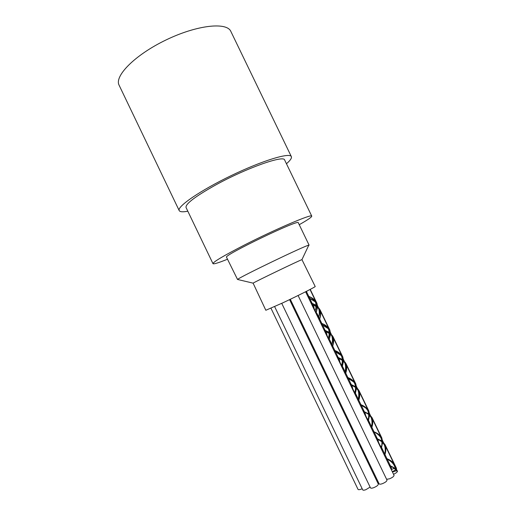 <?xml version="1.0" encoding="UTF-8"?>
<svg xmlns="http://www.w3.org/2000/svg" width="516" height="516" viewBox="0 0 516 516"><rect width="100%" height="100%" fill="white"/><g stroke="black" fill="none" stroke-linecap="round" stroke-linejoin="round"><path stroke-width="0.77" d="M286.451 163.74C290.302 160.437 291.933 158.064 291.353 156.632L230.865 31.457C226.937 21.853 197.183 24.897 166.12 39.913C135.005 54.825 114.062 76.174 119.119 85.237L179.207 210.605C179.968 211.953 182.838 212.153 187.824 211.205M291.443 301.654L291.379 303.408M300.189 321.713L301.602 322.758M304.163 328.079L304.105 329.847M312.819 347.965L314.244 349.035M316.889 354.524L316.843 356.317M325.473 374.261L326.931 375.39M329.627 381.002L329.608 382.846M338.161 400.616L339.618 401.751M342.405 407.55L342.392 409.407M350.848 426.984L352.325 428.157M355.189 434.111L355.189 436.001M363.561 453.403L365.064 454.628M367.985 460.704L368.011 462.652M297.029 315.147L298.435 316.185M300.983 321.481L300.918 323.229M309.658 341.392L311.09 342.469M313.702 347.9L313.657 349.7M322.313 367.689L323.758 368.798M326.447 374.384L326.415 376.216M334.981 394.018L336.438 395.146M339.212 400.906L339.186 402.757M347.674 420.385L349.151 421.572M351.983 427.448L351.989 429.357M360.387 446.804L361.871 447.998M364.793 454.074L364.806 455.983M291.766 302.331L291.559 303.782M300.002 321.32L301.273 322.074M304.498 328.782L304.292 330.246M312.625 347.558L313.902 348.326M317.23 355.24L317.043 356.737M325.267 373.829L326.57 374.642M329.995 381.756L329.821 383.291M337.941 400.158L339.251 400.99M342.779 408.33L342.611 409.872M350.622 426.513L351.938 427.358M355.576 434.911L355.421 436.484M363.322 452.906L364.664 453.796M368.392 461.549L368.256 463.162M365.044 456.479L365.193 454.899M361.477 447.185L360.149 446.314M352.222 429.841L352.37 428.261M348.771 420.772L347.449 419.914M339.412 403.215L339.58 401.674M336.071 394.385L334.768 393.573M326.628 376.648L326.809 375.138M323.403 368.069L322.107 367.263M313.857 350.112L314.044 348.616M310.742 341.76L309.465 340.992M301.105 323.622L301.312 322.165M298.113 315.515L296.848 314.766M315.386 312.057L316.166 313.019L317.527 306.904M316.205 313.077L317.263 315.96M328.15 338.56L329.434 340.418L330.098 342.598M340.947 365.115L342.256 367.011L342.927 369.23M353.737 391.67L354.724 392.979M354.744 393.005L355.788 395.927M366.566 418.295L367.953 420.366M367.979 420.424L368.682 422.688M379.421 444.973L381.182 447.927M381.208 448.004L381.569 449.436M312.193 305.433L313.444 307.233L314.063 309.323M324.964 331.949L326.235 333.775L326.886 335.929M337.741 358.465L339.051 360.362L339.715 362.555M350.538 385.02L351.873 386.987L352.583 389.27M363.367 411.652L364.728 413.651L365.444 415.967M376.216 438.297L377.589 440.367L378.351 442.754M315.102 311.271L317.088 313.657L317.714 316.895M327.692 337.606L329.879 340.212L330.556 343.546M340.47 364.128L341.605 365.186M341.631 365.218L342.405 366.257M342.424 366.289L343.404 370.224M353.254 390.664L354.866 392.321M354.918 392.392L355.447 393.276M355.479 393.334L356.292 396.972M366.057 417.231L368.121 419.631M368.179 419.734L368.385 420.121M368.54 420.476L369.192 423.739M378.892 443.876L381.26 446.837M381.614 447.682L382.104 450.539M378.879 443.857L378.035 440.161L377.202 438.781M376.996 438.516L375.68 437.207M365.96 417.031L365.173 413.445L363.967 411.658M363.638 411.31L362.864 410.601M353.073 390.283L352.318 386.781L350.048 384.014M340.192 363.554L339.496 360.155L337.683 357.84M337.664 357.82L337.277 357.498M327.338 336.871L326.68 333.562L324.583 331.053M314.508 310.245L313.889 307.026L311.761 304.543M394.863 468.399L395.869 468.457L395.114 466.903M306.846 291.127L306.369 293.352M311.606 304.221L315.992 306.498M316.231 306.639L317.172 307.284M317.469 307.51L318.682 308.665M319.591 309.981L319.714 310.206C320.675 312.922 320.604 316.063 319.494 319.623L319.352 320.288M324.474 330.93L329.163 333.407M329.44 333.588L330.163 334.116M330.479 334.368L331.556 335.413M332.73 337.212C333.652 340.057 333.562 343.243 332.452 346.791L332.349 347.274M337.354 357.665L342.353 360.374M342.663 360.594L343.159 360.968M343.488 361.245L344.353 362.084M345.901 364.644C346.629 367.54 346.475 370.662 345.436 374.01L345.372 374.306M350.261 384.452L355.537 387.374M356.524 388.174L356.975 388.613M359.11 392.25C359.607 395.146 359.388 398.152 358.439 401.267L358.414 401.371M363.232 411.304L368.559 414.303M372.417 420.901L371.475 428.48M376.132 438.142L377.673 438.897M385.394 451.423L384.562 455.641C386.091 451.784 386.258 448.127 385.052 444.65L382.64 441.625M394.843 468.38L389.096 465.058L394.366 468.038M308.394 297.551L315.444 301.957M316.321 303.189L317.14 305.975M317.172 306.543L316.102 313.547M321.255 324.248L328.337 328.718M329.453 330.421L330.117 332.988M330.156 333.562L329.098 340.528M334.136 350.977L341.218 355.492M342.585 357.723L343.121 360.071M343.153 360.639L342.114 367.54M347.036 377.757L353.866 382.027M355.821 385.4L356.137 387.174M356.169 387.735L355.15 394.598M359.955 404.563L365.767 407.93M369.082 413.484L369.185 414.322M369.211 414.883L368.211 421.701M372.894 431.421L373.371 431.653M382.24 443.438L381.285 448.836M385.852 458.324L390.212 460.665M393.869 463.852L394.121 463.716C391.954 461.194 389.199 459.401 385.858 458.337M396.095 469.444L396.52 468.431L394.121 463.716M306.91 291.095L306.31 293.223M311.664 304.337L316.011 306.259M316.276 306.394L317.179 306.91M317.508 307.123L317.979 307.452M319.178 308.555L320.159 309.993C321.094 312.786 320.842 316.056 319.404 319.81L319.301 320.184M324.519 331.027L329.176 333.123M329.479 333.291L330.163 333.717M329.053 340.431L330.556 333.987M332.078 335.323L333.11 336.845C334.091 339.812 333.839 343.204 332.356 347.023L332.31 347.184M337.393 357.743L342.353 360.045M344.914 362.032L346.055 363.735C347.1 366.87 346.862 370.372 345.339 374.235M350.293 384.51L354.557 386.432M357.607 388.645L359.039 390.657C360.136 393.908 359.916 397.462 358.388 401.319M363.212 411.323L365.309 412.2M369.591 414.651L372.042 417.631C373.184 420.992 372.991 424.597 371.462 428.448M376.145 438.168L381.885 441.045M381.272 448.823L382.627 442.444M382.64 441.864L381.801 437.884C379.828 434.807 376.867 432.66 372.907 431.453M368.192 421.669L369.572 415.251M369.591 414.671L368.779 410.891L366.457 408.008M362.78 405.815L359.975 404.615M355.124 394.54L356.53 388.103M356.543 387.522L355.801 383.923L354.44 382.001M351.699 379.931L347.287 377.88M342.192 367.205L343.508 361M343.527 360.42L342.811 357.007L341.766 355.434M339.76 353.731L334.175 351.061M330.53 333.342L329.866 330.13L328.853 328.621M327.408 327.35L321.307 324.351M316.05 313.438L316.256 312.831M317.546 306.317L316.934 303.285L315.94 301.841M314.812 300.815L308.452 297.674M374.326 475.771L374.984 475.242M374.268 473.759L373.449 473.946M391.083 469.179L391.534 468.16L390.451 467.864M394.211 468.347L391.276 469.579M392.321 471.747L395.778 469.747M389.322 465.529C392.341 466.735 394.843 468.573 396.823 471.037L394.817 467.012L395.275 466.845L394.669 465.193C392.76 462.072 389.877 459.904 386.026 458.679M310.884 302.718L316.056 305.588M316.353 305.82L318.624 308.542C319.591 311.277 319.514 314.45 318.398 318.05L318.359 318.23M323.996 329.788L329.189 332.73M329.511 332.981L331.717 335.716C332.743 338.612 332.678 341.895 331.524 345.559M336.948 356.82L342.353 359.929M342.695 360.213L344.843 362.935C345.907 365.928 345.862 369.256 344.707 372.92M350.016 383.936L355.537 387.174M355.892 387.477L357.981 390.206C359.097 393.302 359.072 396.675 357.911 400.332C359.355 396.559 359.536 393.115 358.439 389.993L368.301 410.465C366.495 407.575 363.664 405.524 359.826 404.305M368.695 413.948L363.096 411.084L368.721 414.438M369.101 414.774L371.133 417.508C372.3 420.701 372.307 424.133 371.139 427.79C372.597 424.029 372.745 420.534 371.591 417.296L381.479 437.807C379.615 434.801 376.764 432.692 372.913 431.473C376.506 432.86 379.202 435.04 381.021 438.02C382.221 441.29 382.24 444.747 381.072 448.404M381.905 441.251L376.19 438.271L381.95 441.78M382.337 442.148L384.323 444.857C385.529 448.146 385.555 451.623 384.388 455.273M307.626 295.965L307.936 296.113C311.38 297.461 313.851 299.338 315.347 301.75C316.308 304.453 316.231 307.594 315.121 311.18L315.07 311.406M320.649 322.984L320.784 323.055C324.3 324.416 326.847 326.37 328.44 328.918C329.453 331.775 329.382 335.032 328.234 338.69L328.234 338.69M333.691 350.048C337.258 351.428 339.883 353.454 341.566 356.13C342.618 359.097 342.566 362.413 341.405 366.076M346.746 377.144C350.319 378.525 352.97 380.602 354.685 383.388C355.795 386.452 355.769 389.819 354.608 393.476C356.053 389.696 356.233 386.265 355.143 383.175C353.389 380.389 350.59 378.389 346.752 377.17M359.826 404.299C363.399 405.673 366.076 407.801 367.85 410.672C368.998 413.845 368.992 417.257 367.831 420.914C369.282 417.154 369.443 413.671 368.308 410.465M386.039 458.711C389.625 460.091 392.347 462.317 394.211 465.4L394.817 467.012M393.534 474.268C395.682 473.314 396.998 472.366 397.481 471.418L395.275 466.845M310.916 302.789L316.063 305.214M316.392 305.433L319.082 308.323C320.017 311.116 319.765 314.399 318.327 318.166L318.398 318.05M323.932 329.801L329.195 332.33M329.543 332.562L332.169 335.503C333.168 338.406 332.949 341.74 331.504 345.514M336.967 356.859L342.347 359.491M342.721 359.755L345.301 362.722C346.339 365.734 346.139 369.127 344.694 372.894M350.022 383.956L355.518 386.71M355.911 387L358.439 389.993M369.108 414.258L371.591 417.296M382.343 441.599L384.781 444.644C385.981 447.991 385.858 451.545 384.401 455.305M389.309 465.49C392.541 466.567 395.185 468.335 397.249 470.798L396.823 471.037M381.085 448.43C382.543 444.663 382.672 441.122 381.479 437.807M341.392 366.044C342.837 362.277 343.05 358.897 342.018 355.917C340.315 353.247 337.541 351.306 333.71 350.093M328.208 338.67C329.647 334.903 329.879 331.575 328.892 328.698C327.247 326.144 324.506 324.254 320.675 323.042M315.121 311.18L315.037 311.341C316.476 307.568 316.734 304.305 315.805 301.538C314.238 299.106 311.561 297.293 307.775 296.087L307.665 296.042M396.572 470.689L392.444 472.011M274.641 306.627L362.729 489.871C363.077 490.355 364.115 490.297 365.857 489.703L370.114 487.091M270.984 308.258L358.02 489.368C358.356 489.839 359.381 489.781 361.084 489.194L362.18 488.736M281.736 303.344L370.482 487.859C370.836 488.355 371.907 488.297 373.681 487.691C376.732 486.401 378.28 485.188 378.318 484.066L289.566 299.635M386.594 479.287L389.483 478.816C392.483 477.552 393.998 476.378 394.024 475.288L305.601 291.759M290.302 299.28L379.131 483.86C379.492 484.356 380.576 484.298 382.382 483.679C385.42 482.402 386.955 481.202 386.987 480.093L298.093 295.494M282.826 302.834C298.403 295.526 316.076 286.593 315.199 286.509L301.95 259.638C299.538 260.322 255.136 281.691 253.098 283.149L265.83 310.271L282.826 302.834M308.549 245.674L308.781 245.177C305.82 245.229 239.424 277.182 237.534 279.466L226.543 257.265C222.635 255.71 299.512 218.707 298.287 222.738L309.11 245.171M227.485 259.232C218.513 262.85 213.682 264.327 212.979 263.663C213.153 261.941 223.647 255.723 244.461 245.016C275.712 229.046 312.496 213.43 311.754 216.127C311.832 217.088 307.659 219.945 299.235 224.705M212.979 263.663L186.044 207.496C185.347 203.962 195.203 196.467 215.624 185.012C246.319 168.042 284.155 154.761 284.658 160.037L311.754 216.127M291.353 156.632C289.96 152.259 262.586 160.476 231.381 175.524C200.156 190.52 176.659 206.781 179.207 210.605M313.451 307.233L316.205 312.948M316.224 312.986L316.643 313.863M326.235 333.775L329.44 340.418M339.051 360.368L342.25 367.011M351.873 386.987L354.737 392.921M354.756 392.96L355.092 393.656M364.722 413.658L367.94 420.327M377.596 440.367L380.814 447.05M316.482 303.498L318.108 306.872M329.453 330.414L331.188 334.013M342.572 357.64L344.288 361.2M355.75 384.975L357.382 388.374M368.927 412.323L370.527 415.644M382.117 439.697L383.691 442.96M316.411 303.95L318.624 308.542M329.543 331.201L331.717 335.716M342.688 358.472L344.836 362.935M355.872 385.833L357.981 390.206M369.05 413.181L371.139 417.508M382.272 440.606L384.317 444.857M394.972 466.954L397.03 471.231M310.006 289.502L315.805 301.538M319.107 308.381L328.898 328.698M332.175 335.503L342.018 355.917M345.294 362.722L355.15 383.169M384.775 444.644L394.675 465.187M306.356 291.379L308.839 296.532M308.858 296.565L312.09 303.279M312.109 303.318L313.896 307.02M317.088 313.657L318.649 316.895M318.675 316.947L319.643 318.952M319.649 318.965L321.849 323.538M321.874 323.59L322.474 324.835M322.487 324.854L325.106 330.292M325.132 330.35L326.68 333.562M329.885 340.205L331.82 344.224M331.853 344.295L332.646 345.939M332.659 345.965L334.878 350.577M334.916 350.654L335.348 351.551M335.361 351.583L338.141 357.349M338.18 357.427L338.567 358.233M338.586 358.272L339.496 360.155M342.695 366.805L345.004 371.591M345.043 371.681L345.668 372.971M345.694 373.023L347.926 377.66M347.971 377.751L348.242 378.305M348.261 378.357L351.196 384.439M351.241 384.536L351.467 385M351.493 385.059L352.318 386.781M355.537 393.45L358.207 398.997M358.259 399.107L358.71 400.048M358.743 400.113L361 404.796M361.181 405.163L364.27 411.581M364.412 411.878L365.173 413.445M368.547 420.456L371.436 426.461M371.501 426.584L371.772 427.151M371.817 427.235L374.081 431.937M374.152 432.086L377.312 438.645M377.435 438.897L378.041 440.161M381.634 447.617L384.684 453.951M384.91 454.415L387.026 458.808M387.077 458.918L390.27 465.542M390.322 465.651L390.483 465.98M390.554 466.129L391.534 468.16M310.226 289.386L316.927 303.292M320.159 309.993L329.866 330.13M333.104 336.845L342.817 357.007M346.062 363.735L355.795 383.93M359.039 390.657L368.785 410.891M372.036 417.637L381.801 437.884M385.059 444.644L396.52 468.431M301.95 259.638L308.781 245.177M253.098 283.149L237.534 279.466"/></g></svg>
